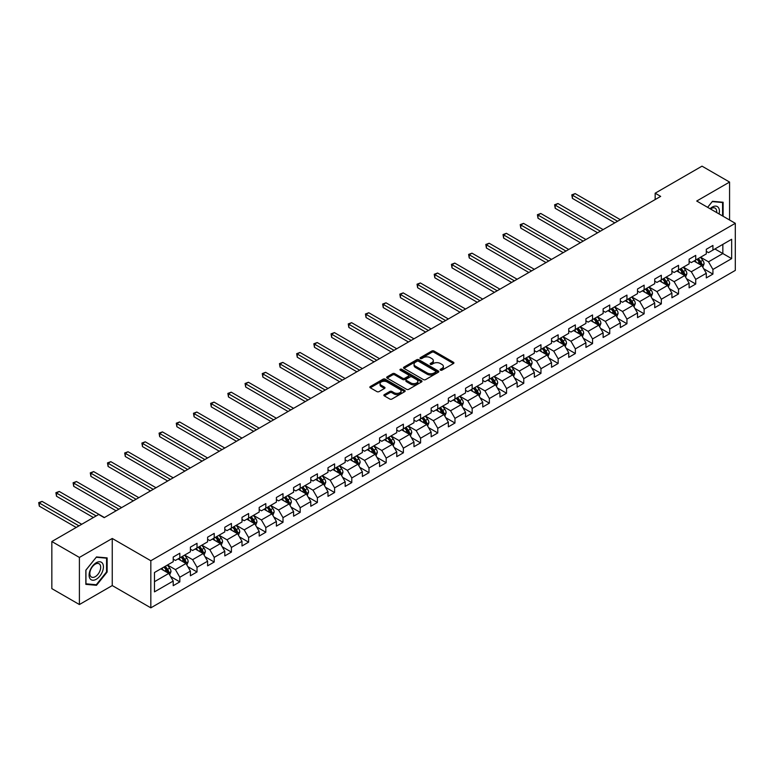 <?xml version="1.0" encoding="UTF-8"?>
<svg xmlns="http://www.w3.org/2000/svg" width="774" height="774" viewBox="0 0 774 774"><rect width="100%" height="100%" fill="white"/><g stroke="black" fill="none" stroke-linecap="round" stroke-linejoin="round"><path stroke-width="1.16" d="M440.454 370.156A1.074 0.619 0 0 0 441.964 370.156L453.467 363.519A1.529 0.88 0 0 0 453.912 362.89A1.529 0.88 0 0 0 453.467 362.261L433.982 351.019A1.529 0.88 0 0 0 431.824 351.019L420.321 357.656A1.074 0.619 0 0 0 421.84 358.536L423.33 357.675A4.896 2.825 0 0 1 430.257 357.675L431.873 358.614A4.896 2.825 0 0 1 433.314 360.607A4.896 2.825 0 0 1 431.873 362.609L430.392 363.47A1.074 0.619 0 0 0 431.902 364.341L433.392 363.48A4.896 2.825 0 0 1 440.319 363.48L441.935 364.419A4.896 2.825 0 0 1 443.376 366.421A4.896 2.825 0 0 1 441.935 368.414L440.454 369.275A1.074 0.619 0 0 0 440.454 370.156L440.454 369.275M384.32 394.624A1.529 0.88 0 0 0 383.875 395.253A1.529 0.88 0 0 0 384.32 395.872L389.786 399.026A1.529 0.88 0 0 0 391.954 399.026L404.715 391.654A1.529 0.88 0 0 0 405.17 391.034A1.529 0.88 0 0 0 404.715 390.406L385.239 379.163A1.529 0.88 0 0 0 383.072 379.163L370.311 386.536A1.529 0.88 0 0 0 369.856 387.164A1.529 0.88 0 0 0 370.311 387.784L376.909 391.596A1.529 0.88 0 0 0 379.076 391.596L384.533 388.442A1.529 0.88 0 0 0 384.988 387.813A1.529 0.88 0 0 0 384.533 387.193L381.263 385.297A4.093 2.361 0 0 1 380.063 383.633A4.093 2.361 0 0 1 382.588 381.447A4.093 2.361 0 0 1 387.048 381.959L399.877 389.361A4.093 2.361 0 0 1 401.077 391.034A4.093 2.361 0 0 1 398.542 393.221A4.093 2.361 0 0 1 394.082 392.708L391.954 391.47A1.529 0.88 0 0 0 389.786 391.47L384.32 394.624L384.32 395.872M112.249 538.472L79.403 557.435L51.839 541.529L51.839 588.627L79.403 604.533L112.249 585.57L150.833 607.842L150.833 560.744L112.249 538.472L112.249 585.57M729.572 220L729.572 182.064L696.716 201.037L735.3 223.309L150.833 560.744M729.572 182.064L702.008 166.158L655.162 193.2L655.162 199.566M51.839 541.529L98.695 514.478L104.2 517.661L660.667 196.383L655.162 193.2M423.436 379.599A1.529 0.88 0 0 0 425.603 379.599L438.365 372.226A1.529 0.88 0 0 0 438.819 371.607A1.529 0.88 0 0 0 438.365 370.978L418.889 359.736A1.529 0.88 0 0 0 416.731 359.736L403.96 367.108A1.529 0.88 0 0 0 403.515 367.727A1.529 0.88 0 0 0 403.96 368.356L423.436 379.599M400.651 370.388A1.074 0.619 0 0 1 401.745 370.533L401.745 369.266L421.54 380.692A1.529 0.88 0 0 1 421.994 381.321A1.529 0.88 0 0 1 421.54 381.94L408.778 389.312A1.529 0.88 0 0 1 406.611 389.312L387.135 378.07L387.135 376.822A1.529 0.88 0 0 0 386.69 377.451A1.529 0.88 0 0 0 387.135 378.07M387.135 376.822L392.602 373.668A1.529 0.88 0 0 1 394.759 373.668L402.664 378.225A1.529 0.88 0 0 0 404.821 378.225L408.449 376.135A1.529 0.88 0 0 0 408.895 375.506A1.529 0.88 0 0 0 408.449 374.887L400.226 370.136A1.074 0.619 0 0 1 401.745 369.266M150.833 607.842L735.3 270.407L735.3 223.309M170.619 576.562L179.82 581.874L179.82 577.23L190.404 571.125L190.404 575.769L197.022 571.947L197.022 567.303L207.606 561.189L207.606 565.842L214.214 562.021L214.214 557.377L224.799 551.262L224.799 555.916L231.416 552.094L231.416 547.45L242.001 541.336L242.001 545.98L248.609 542.168L248.609 537.514L259.193 531.409L259.193 536.053L265.811 532.231L265.811 527.587L276.386 521.482L276.386 526.126L283.003 522.305L283.003 517.661L293.588 511.556L293.588 516.2L300.196 512.378L300.196 507.734L310.78 501.62L310.78 506.273L317.398 502.452L317.398 497.808L327.983 491.693L327.983 496.337L334.591 492.525L334.591 487.872L345.175 481.767L345.175 486.411L351.793 482.589L351.793 477.945L362.377 471.84L362.377 476.484L368.985 472.662L368.985 468.018L379.57 461.914L379.57 466.558L386.187 462.736L386.187 458.092L396.762 451.977L396.762 456.631L403.38 452.809L403.38 448.165L413.964 442.051L413.964 446.695L420.582 442.883L420.582 438.229L431.157 432.124L431.157 436.768L437.774 432.947L437.774 428.303L448.359 422.198L448.359 426.842L454.967 423.02L454.967 418.376L465.551 412.271L465.551 416.915L472.169 413.093L472.169 408.449L482.753 402.335L482.753 406.989L489.362 403.167L489.362 398.523L499.946 392.408L499.946 397.052L506.564 393.24L506.564 388.587L517.148 382.482L517.148 387.126L523.756 383.304L523.756 378.66L534.341 372.555L534.341 377.199L540.958 373.378L540.958 368.734L551.533 362.629L551.533 367.273L558.151 363.451L558.151 358.807L568.735 352.692L568.735 357.346L575.353 353.524L575.353 348.881L585.928 342.766L585.928 347.41L592.545 343.598L592.545 338.944L603.13 332.839L603.13 337.483L609.738 333.671L609.738 329.018L620.322 322.913L620.322 327.557L626.94 323.735L626.94 319.091L637.524 312.986L637.524 317.63L644.132 313.809L644.132 309.165L654.717 303.05L654.717 307.704L661.335 303.882L661.335 299.238L671.919 293.123L671.919 297.767L678.527 293.956L678.527 289.312L689.112 283.197L689.112 287.841L695.729 284.029L695.729 279.375L706.304 273.27L706.304 277.914L712.922 274.093L712.922 269.449L731.662 258.632L731.662 239.282L722.839 244.371L722.839 253.543L731.662 258.632M179.82 581.874L173.212 585.695L173.212 581.051L154.471 591.868L154.471 572.518L173.212 561.701L173.212 557.057L179.82 553.236L179.82 557.88L190.404 551.775L190.404 547.131L197.022 543.309L197.022 547.953L207.606 541.848L207.606 537.195L214.214 533.383L214.214 538.027L224.799 531.912L224.799 527.268L231.416 523.456L231.416 528.1L242.001 521.986L242.001 517.342L248.609 513.52L248.609 518.174L259.193 512.059L259.193 507.415L265.811 503.593L265.811 508.237L276.386 502.132L276.386 497.489L283.003 493.667L283.003 498.311L293.588 492.206L293.588 487.552L300.196 483.74L300.196 488.384L310.78 482.279L310.78 477.626L317.398 473.814L317.398 478.458L327.983 472.343L327.983 467.699L334.591 463.878L334.591 468.531L345.175 462.417L345.175 457.773L351.793 453.951L351.793 458.595L362.377 452.49L362.377 447.846L368.985 444.024L368.985 448.668L379.57 442.564L379.57 437.92L386.187 434.098L386.187 438.742L396.762 432.637L396.762 427.983L403.38 424.171L403.38 428.815L413.964 422.701L413.964 418.057L420.582 414.235L420.582 418.889L431.157 412.774L431.157 408.13L437.774 404.309L437.774 408.953L448.359 402.848L448.359 398.204L454.967 394.382L454.967 399.026L465.551 392.921L465.551 388.277L472.169 384.455L472.169 389.099L482.753 382.995L482.753 378.341L489.362 374.529L489.362 379.173L499.946 373.058L499.946 368.414L506.564 364.593L506.564 369.246L517.148 363.132L517.148 358.488L523.756 354.666L523.756 359.31L534.341 353.205L534.341 348.561L540.958 344.74L540.958 349.384L551.533 343.279L551.533 338.635L558.151 334.813L558.151 339.457L568.735 333.352L568.735 328.698L575.353 324.887L575.353 329.531L585.928 323.416L585.928 318.772L592.545 314.95L592.545 319.604L603.13 313.489L603.13 308.845L609.738 305.024L609.738 309.668L620.322 303.563L620.322 298.919L626.94 295.097L626.94 299.741L637.524 293.636L637.524 288.992L644.132 285.171L644.132 289.815L654.717 283.71L654.717 279.056L661.335 275.244L661.335 279.888L671.919 273.773L671.919 269.129L678.527 265.318L678.527 269.962L689.112 263.847L689.112 259.203L695.729 255.381L695.729 260.035L706.304 253.92L706.304 249.276L712.922 245.455L712.922 250.099L731.662 239.282M178.059 558.905L185.992 563.482L175.417 569.596L167.474 565.01M173.212 559.157L175.417 560.434L179.82 557.88M175.417 569.596L179.82 577.23M185.992 563.482L190.404 571.125M195.261 548.969L203.194 553.555L192.61 559.67L184.676 555.084M190.404 549.23L192.61 550.498L197.022 547.953M192.61 559.67L197.022 567.303M203.194 553.555L207.606 561.189M212.453 539.043L220.387 543.629L209.812 549.734L201.869 545.157M207.606 539.304L209.812 540.571L214.214 538.027M209.812 549.734L214.214 557.377M220.387 543.629L224.799 551.262M229.646 529.116L237.589 533.702L227.005 539.807L219.071 535.231M224.799 529.368L227.005 530.645L231.416 528.1M227.005 539.807L231.416 547.45M237.589 533.702L242.001 541.336M246.848 519.19L254.781 523.775L244.197 529.88L236.263 525.294M242.001 519.441L244.197 520.718L248.609 518.174M244.197 529.88L248.609 537.514M254.781 523.775L259.193 531.409M264.04 509.263L271.984 513.839L261.399 519.954L253.456 515.368M259.193 509.515L261.399 510.792L265.811 508.237M261.399 519.954L265.811 527.587M271.984 513.839L276.386 521.482M281.243 499.327L289.176 503.913L278.592 510.027L270.658 505.441M276.386 499.588L278.592 500.855L283.003 498.311M278.592 510.027L283.003 517.661M289.176 503.913L293.588 511.556M298.435 489.4L306.378 493.986L295.794 500.091L287.851 495.515M293.588 489.661L295.794 490.929L300.196 488.384M295.794 500.091L300.196 507.734M306.378 493.986L310.78 501.62M315.637 479.474L323.571 484.06L312.986 490.165L305.053 485.588M310.78 479.725L312.986 481.002L317.398 478.458M312.986 490.165L317.398 497.808M323.571 484.06L327.983 491.693M332.83 469.547L340.763 474.133L330.188 480.238L322.245 475.652M327.983 469.799L330.188 471.076L334.591 468.531M330.188 480.238L334.591 487.872M340.763 474.133L345.175 481.767M350.022 459.621L357.965 464.197L347.381 470.311L339.447 465.725M345.175 459.872L347.381 461.149L351.793 458.595M347.381 470.311L351.793 477.945M357.965 464.197L362.377 471.84M367.224 449.694L375.158 454.27L364.573 460.385L356.64 455.799M362.377 449.946L364.573 451.213L368.985 448.668M364.573 460.385L368.985 468.018M375.158 454.27L379.57 461.914M384.417 439.758L392.36 444.344L381.776 450.449L373.842 445.872M379.57 440.019L381.776 441.286L386.187 438.742M381.776 450.449L386.187 458.092M392.36 444.344L396.762 451.977M401.619 429.831L409.552 434.417L398.968 440.522L391.034 435.946M396.762 430.083L398.968 431.36L403.38 428.815M398.968 440.522L403.38 448.165M409.552 434.417L413.964 442.051M418.811 419.905L426.755 424.491L416.17 430.596L408.227 426.01M413.964 420.156L416.17 421.433L420.582 418.889M416.17 430.596L420.582 438.229M426.755 424.491L431.157 432.124M436.014 409.978L443.947 414.554L433.363 420.669L425.429 416.083M431.157 410.23L433.363 411.507L437.774 408.953M433.363 420.669L437.774 428.303M443.947 414.554L448.359 422.198M453.206 400.052L461.149 404.628L450.565 410.742L442.622 406.156M448.359 400.303L450.565 401.571L454.967 399.026M450.565 410.742L454.967 418.376M461.149 404.628L465.551 412.271M470.408 390.115L478.342 394.701L467.757 400.806L459.824 396.23M465.551 390.377L467.757 391.644L472.169 389.099M467.757 400.806L472.169 408.449M478.342 394.701L482.753 402.335M487.601 380.189L495.534 384.775L484.959 390.88L477.016 386.303M482.753 380.44L484.959 381.717L489.362 379.173M484.959 390.88L489.362 398.523M495.534 384.775L499.946 392.408M504.793 370.262L512.736 374.848L502.152 380.953L494.218 376.367M499.946 370.514L502.152 371.791L506.564 369.246M502.152 380.953L506.564 388.587M512.736 374.848L517.148 382.482M521.995 360.336L529.929 364.912L519.344 371.027L511.411 366.441M517.148 360.587L519.344 361.864L523.756 359.31M519.344 371.027L523.756 378.66M529.929 364.912L534.341 372.555M539.188 350.409L547.131 354.985L536.546 361.1L528.613 356.514M534.341 350.661L536.546 351.928L540.958 349.384M536.546 361.1L540.958 368.734M547.131 354.985L551.533 362.629M556.39 340.473L564.323 345.059L553.739 351.164L545.805 346.588M551.533 340.734L553.739 342.002L558.151 339.457M553.739 351.164L558.151 358.807M564.323 345.059L568.735 352.692M573.582 330.546L581.526 335.132L570.941 341.237L562.998 336.661M568.735 330.798L570.941 332.075L575.353 329.531M570.941 341.237L575.353 348.881M581.526 335.132L585.928 342.766M590.785 320.62L598.718 325.206L588.134 331.311L580.2 326.725M585.928 320.871L588.134 322.148L592.545 319.604M588.134 331.311L592.545 338.944M598.718 325.206L603.13 332.839M607.977 310.693L615.911 315.27L605.336 321.384L597.393 316.798M603.13 310.945L605.336 312.222L609.738 309.668M605.336 321.384L609.738 329.018M615.911 315.27L620.322 322.913M625.179 300.767L633.113 305.343L622.528 311.458L614.595 306.872M620.322 301.018L622.528 302.286L626.94 299.741M622.528 311.458L626.94 319.091M633.113 305.343L637.524 312.986M642.372 290.831L650.305 295.416L639.73 301.531L631.787 296.945M637.524 291.092L639.73 292.359L644.132 289.815M639.73 301.531L644.132 309.165M650.305 295.416L654.717 303.05M659.564 280.904L667.507 285.49L656.923 291.595L648.989 287.019M654.717 281.156L656.923 282.433L661.335 279.888M656.923 291.595L661.335 299.238M667.507 285.49L671.919 293.123M676.766 270.977L684.7 275.563L674.115 281.668L666.182 277.082M671.919 271.229L674.115 272.506L678.527 269.962M674.115 281.668L678.527 289.312M684.7 275.563L689.112 283.197M693.959 261.051L701.902 265.627L691.317 271.742L683.374 267.156M689.112 261.302L691.317 262.579L695.729 260.035M691.317 271.742L695.729 279.375M701.902 265.627L706.304 273.27M714.905 248.957L722.839 253.543L708.51 261.815L700.576 257.229M706.304 251.376L708.51 252.643L712.922 250.099M708.51 261.815L712.922 269.449M79.403 557.435L79.403 604.533M154.471 581.69L168.8 573.408L160.866 568.832M168.8 573.408L173.212 581.051M703.721 268.781L712.922 274.093M686.519 278.708L695.729 284.029M669.326 288.634L678.527 293.956M652.124 298.571L661.335 303.882M634.932 308.497L644.132 313.809M617.729 318.424L626.94 323.735M600.537 328.35L609.738 333.671M583.344 338.277L592.545 343.598M566.142 348.213L575.353 353.524M548.95 358.139L558.151 363.451M531.748 368.066L540.958 373.378M514.555 377.993L523.756 383.304M497.353 387.919L506.564 393.24M480.161 397.855L489.362 403.167M462.968 407.782L472.169 413.093M445.766 417.708L454.967 423.02M428.573 427.635L437.774 432.947M411.371 437.562L420.582 442.883M394.179 447.498L403.38 452.809M376.977 457.424L386.187 462.736M359.784 467.351L368.985 472.662M342.582 477.277L351.793 482.589M325.39 487.204L334.591 492.525M308.197 497.14L317.398 502.452M290.995 507.067L300.196 512.378M273.803 516.993L283.003 522.305M256.6 526.92L265.811 532.231M239.408 536.846L248.609 542.168M222.206 546.783L231.416 552.094M205.013 556.709L214.214 562.021M187.811 566.636L197.022 571.947M723.119 216.275L723.119 202.246L712.477 201.298L707.63 207.335L712.264 201.608L722.568 202.527L722.568 215.956M85.846 584.351L96.489 585.308L107.122 572.073L107.122 557.89L96.489 556.941L85.846 570.167L85.846 584.351M106.57 571.754L107.122 572.073M95.357 584.66L96.489 585.308M440.88 370.301L441.935 369.691A4.896 2.825 0 0 0 443.376 367.689L443.376 366.421M433.314 360.607L433.314 361.884A4.896 2.825 0 0 1 431.873 363.886L430.818 364.496M453.438 363.528L433.982 352.296A1.529 0.88 0 0 0 431.824 352.296L420.756 358.681M438.345 372.246L418.889 361.013A1.529 0.88 0 0 0 416.731 361.013L403.98 368.366L403.96 367.108M435.665 372.042A1.074 0.619 0 0 0 435.665 371.172L418.57 361.294A1.074 0.619 0 0 0 417.051 361.294L415.483 362.203A4.896 2.825 0 0 0 414.051 364.206A4.896 2.825 0 0 0 415.483 366.199L427.171 372.952A4.896 2.825 0 0 0 434.098 372.952L435.665 372.042L435.665 373.32A1.074 0.619 0 0 0 435.975 372.875L435.975 371.607M414.051 364.206L414.051 365.473A4.896 2.825 0 0 0 415.483 367.476L415.483 366.199M435.665 373.32L434.098 374.219A4.896 2.825 0 0 1 427.171 374.219L415.483 367.476M387.155 378.08L392.602 374.935L392.602 373.668M408.895 375.506L408.895 376.783A1.529 0.88 0 0 1 408.449 377.402L404.821 379.502A1.529 0.88 0 0 1 402.664 379.502L394.759 374.935A1.529 0.88 0 0 0 392.602 374.935M401.745 370.533L421.52 381.959M410.859 382.956A4.093 2.361 0 0 0 415.319 383.469A4.093 2.361 0 0 0 417.844 381.292A4.093 2.361 0 0 0 416.644 379.618L412.126 377.006A1.529 0.88 0 0 0 409.968 377.006L406.34 379.105A1.529 0.88 0 0 0 405.895 379.724A1.529 0.88 0 0 0 406.34 380.353L410.859 382.956L410.859 384.233A4.093 2.361 0 0 0 415.319 384.746A4.093 2.361 0 0 0 417.844 382.559L417.844 381.292M405.895 379.724L405.895 381.002A1.529 0.88 0 0 0 406.34 381.621L406.34 380.353M410.859 384.233L406.34 381.621M401.077 391.034L401.077 392.302A4.093 2.361 0 0 1 398.542 394.488A4.093 2.361 0 0 1 394.082 393.976L391.954 392.747A1.529 0.88 0 0 0 389.786 392.747L384.339 395.891M380.063 383.633L380.063 384.901A4.093 2.361 0 0 0 381.263 386.574L381.263 385.297M384.533 387.193L384.533 388.442L381.263 386.574M404.696 391.673L385.239 380.44A1.529 0.88 0 0 0 383.072 380.44L370.33 387.793L370.311 386.536M702.773 267.136L704.079 263.837A4.131 2.39 -120 0 0 702.763 260.316L700.489 257.278M696.523 262.531L694.975 260.461M620.322 219.681L575.159 193.606L572.402 195.193L572.402 198.376L614.808 222.864M697.074 259.251L699.348 262.289A4.131 2.39 60 0 1 700.528 264.776L701.854 264.011A4.131 2.39 -120 0 0 700.664 261.525L698.39 258.487M697.355 259.087L699.88 262.454A2.109 1.219 60 0 1 700.267 263.092L701.854 264.011M572.402 198.376L571.802 194.845L617.565 221.267M571.802 194.845L575.159 193.606M721.881 202.14L722.568 202.527M719.085 213.943A10.13 5.853 120 0 0 717.324 206.581A10.13 5.853 120 0 0 710.068 208.738M716.627 212.531A7.672 4.431 120 0 0 715.089 208.129A7.672 4.431 120 0 0 710.513 208.999M96.266 579.271A10.13 5.853 120 0 0 103.426 566.858A10.13 5.853 120 0 0 96.266 562.717A10.13 5.853 120 0 0 89.097 575.13A10.13 5.853 120 0 0 96.266 579.271M95.26 576.678A7.672 4.431 120 0 0 100.272 569.916A7.672 4.431 120 0 0 99.101 563.772A7.672 4.431 120 0 0 95.26 564.149A7.672 4.431 120 0 0 90.248 570.912A7.672 4.431 120 0 0 91.429 577.056A7.672 4.431 120 0 0 95.26 576.678M85.962 570.07L96.266 557.251L106.57 558.17L106.57 571.918L96.266 584.738L85.962 583.819L85.933 570.061M105.893 557.773L106.57 558.17M685.571 277.073L686.886 273.764A4.131 2.39 -120 0 0 685.571 270.242L683.287 267.214M679.32 272.458L677.782 270.387M603.13 229.607L557.967 203.533L555.21 205.129L555.21 208.303L597.615 232.79M679.872 269.178L682.146 272.216A4.131 2.39 60 0 1 683.336 274.702L684.651 273.938A4.131 2.39 -120 0 0 683.471 271.451L681.197 268.423M680.162 269.013L682.687 272.39A2.109 1.219 60 0 1 683.065 273.029L684.651 273.938M555.21 208.303L554.6 204.771L600.372 231.203M554.6 204.771L557.967 203.533M668.378 286.999L669.684 283.69A4.131 2.39 -120 0 0 668.368 280.178L666.095 277.14M662.128 282.384L660.58 280.323M585.928 239.534L540.765 213.46L538.007 215.056L538.007 218.239L580.423 242.717M662.679 279.114L664.953 282.152A4.131 2.39 60 0 1 666.133 284.629L667.459 283.864A4.131 2.39 -120 0 0 666.279 281.388L663.995 278.35M662.96 278.95L665.485 282.317A2.109 1.219 60 0 1 665.872 282.955L667.459 283.864M538.007 218.239L537.408 214.708L583.17 241.13M537.408 214.708L540.765 213.46M651.176 296.926L652.492 293.617A4.131 2.39 -120 0 0 651.176 290.105L648.893 287.067M644.936 292.311L643.388 290.25M568.735 249.47L523.572 223.386L520.815 224.982L520.815 228.166L563.22 252.643M645.477 289.041L647.751 292.079A4.131 2.39 60 0 1 648.941 294.565L650.257 293.801A4.131 2.39 -120 0 0 649.076 291.314L646.803 288.276M645.768 288.876L648.293 292.243A2.109 1.219 60 0 1 648.67 292.882L650.257 293.801M520.815 228.166L520.205 224.634L565.978 251.057M520.205 224.634L523.572 223.386M633.983 306.852L635.29 303.553A4.131 2.39 -120 0 0 633.974 300.031L631.7 296.993M627.733 302.237L626.185 300.177M551.533 259.396L506.37 233.322L503.622 234.909L503.622 238.092L546.028 262.579M628.285 298.967L630.558 302.005A4.131 2.39 60 0 1 631.739 304.492L633.064 303.727A4.131 2.39 -120 0 0 631.884 301.241L629.61 298.203M628.575 298.803L631.091 302.17A2.109 1.219 60 0 1 631.478 302.808L633.064 303.727M503.622 238.092L503.013 234.561L548.785 260.983M503.013 234.561L506.37 233.322M616.781 316.779L618.097 313.48A4.131 2.39 -120 0 0 616.781 309.958L614.508 306.92M610.541 312.164L608.993 310.103M534.341 269.323L489.178 243.249L486.42 244.836L486.42 248.019L528.826 272.506M611.083 308.894L613.366 311.932A4.131 2.39 60 0 1 614.546 314.418L615.862 313.654A4.131 2.39 -120 0 0 614.682 311.167L612.408 308.129M611.373 308.729L613.898 312.096A2.109 1.219 60 0 1 614.285 312.735L615.862 313.654M486.42 248.019L485.811 244.487L531.583 270.91M485.811 244.487L489.178 243.249M599.589 326.715L600.905 323.406A4.131 2.39 -120 0 0 599.579 319.885L597.305 316.856M593.339 322.1L591.791 320.03M517.148 279.25L471.985 253.175L469.228 254.772L469.228 257.945L511.633 282.433M593.89 318.82L596.164 321.858A4.131 2.39 60 0 1 597.344 324.345L598.67 323.58A4.131 2.39 -120 0 0 597.489 321.094L595.216 318.066M594.18 318.656L596.706 322.032A2.109 1.219 60 0 1 597.083 322.671L598.67 323.58M469.228 257.945L468.618 254.414L514.391 280.846M468.618 254.414L471.985 253.175M582.396 336.642L583.702 333.333A4.131 2.39 -120 0 0 582.387 329.821L580.113 326.783M576.146 332.027L574.598 329.966M499.946 289.176L454.783 263.102L452.026 264.698L452.026 267.881L494.431 292.359M576.688 328.757L578.971 331.794A4.131 2.39 60 0 1 580.152 334.271L581.477 333.507A4.131 2.39 -120 0 0 580.287 331.03L578.014 327.992M576.978 328.582L579.503 331.959A2.109 1.219 60 0 1 579.89 332.597L581.477 333.507M452.026 267.881L451.426 264.35L497.189 290.772M451.426 264.35L454.783 263.102M565.194 346.568L566.51 343.259A4.131 2.39 -120 0 0 565.184 339.747L562.911 336.709M558.944 341.953L557.406 339.892M482.753 299.112L437.591 273.029L434.833 274.625L434.833 277.808L477.239 302.286M559.496 338.683L561.769 341.721A4.131 2.39 60 0 1 562.95 344.207L564.275 343.443A4.131 2.39 -120 0 0 563.095 340.957L560.821 337.919M559.786 338.519L562.311 341.885A2.109 1.219 60 0 1 562.688 342.524L564.275 343.443M434.833 277.808L434.224 274.277L479.996 300.699M434.224 274.277L437.591 273.029M548.002 356.495L549.308 353.196A4.131 2.39 -120 0 0 547.992 349.674L545.718 346.636M541.752 351.88L540.204 349.819M465.551 309.039L420.388 282.965L417.631 284.551L417.631 287.734L460.046 312.222M542.303 348.61L544.577 351.648A4.131 2.39 60 0 1 545.757 354.134L547.083 353.37A4.131 2.39 -120 0 0 545.902 350.883L543.619 347.845M542.584 348.445L545.109 351.812A2.109 1.219 60 0 1 545.496 352.451L547.083 353.37M417.631 287.734L417.031 284.203L462.794 310.626M417.031 284.203L420.388 282.965M530.8 366.421L532.115 363.122A4.131 2.39 -120 0 0 530.8 359.6L528.516 356.562M524.549 361.806L523.011 359.746M448.359 318.965L403.196 292.891L400.439 294.478L400.439 297.661L442.844 322.148M525.101 358.536L527.375 361.574A4.131 2.39 60 0 1 528.565 364.061L529.88 363.296A4.131 2.39 -120 0 0 528.7 360.81L526.426 357.772M525.391 358.372L527.916 361.739A2.109 1.219 60 0 1 528.294 362.377L529.88 363.296M400.439 297.661L399.829 294.13L445.601 320.552M399.829 294.13L403.196 292.891M513.607 376.348L514.913 373.049A4.131 2.39 -120 0 0 513.597 369.527L511.324 366.499M507.357 371.743L505.809 369.672M431.157 328.892L385.994 302.818L383.236 304.414L383.236 307.588L425.652 332.075M507.908 368.463L510.182 371.501A4.131 2.39 60 0 1 511.362 373.987L512.688 373.223A4.131 2.39 -120 0 0 511.508 370.736L509.224 367.708M508.189 368.298L510.714 371.675A2.109 1.219 60 0 1 511.101 372.313L512.688 373.223M383.236 307.588L382.637 304.056L428.399 330.488M382.637 304.056L385.994 302.818M496.405 386.284L497.721 382.975A4.131 2.39 -120 0 0 496.405 379.463L494.131 376.425M490.165 381.669L488.617 379.608M413.964 338.818L368.801 312.744L366.044 314.341L366.044 317.524L408.449 342.002M490.706 378.399L492.98 381.437A4.131 2.39 60 0 1 494.17 383.914L495.486 383.149A4.131 2.39 -120 0 0 494.305 380.673L492.032 377.635M490.997 378.225L493.522 381.601A2.109 1.219 60 0 1 493.899 382.24L495.486 383.149M366.044 317.524L365.434 313.992L411.207 340.415M365.434 313.992L368.801 312.744M479.212 396.211L480.519 392.902A4.131 2.39 -120 0 0 479.203 389.39L476.929 386.352M472.962 391.596L471.414 389.535M396.762 348.755L351.599 322.671L348.851 324.267L348.851 327.45L391.257 351.928M473.514 388.325L475.787 391.363A4.131 2.39 60 0 1 476.968 393.85L478.293 393.086A4.131 2.39 -120 0 0 477.113 390.599L474.839 387.561M473.804 388.161L476.32 391.528A2.109 1.219 60 0 1 476.707 392.166L478.293 393.086M348.851 327.45L348.242 323.919L394.014 350.341M348.242 323.919L351.599 322.671M462.02 406.137L463.326 402.838A4.131 2.39 -120 0 0 462.01 399.316L459.737 396.278M455.77 401.522L454.222 399.461M379.57 358.681L334.407 332.607L331.649 334.194L331.649 337.377L374.055 361.864M456.312 398.252L458.595 401.29A4.131 2.39 60 0 1 459.775 403.776L461.101 403.012A4.131 2.39 -120 0 0 459.911 400.526L457.637 397.488M456.602 398.088L459.127 401.454A2.109 1.219 60 0 1 459.514 402.093L461.101 403.012M331.649 337.377L331.04 333.846L376.812 360.268M331.04 333.846L334.407 332.607M444.818 416.064L446.134 412.765A4.131 2.39 -120 0 0 444.808 409.243L442.534 406.205M438.568 411.449L437.02 409.388M362.377 368.608L317.214 342.534L314.457 344.12L314.457 347.303L356.862 371.791M439.119 408.179L441.393 411.217A4.131 2.39 60 0 1 442.573 413.703L443.899 412.939A4.131 2.39 -120 0 0 442.718 410.452L440.445 407.414M439.409 408.014L441.935 411.381A2.109 1.219 60 0 1 442.312 412.02L443.899 412.939M314.457 347.303L313.847 343.772L359.62 370.195M313.847 343.772L317.214 342.534M427.625 425.99L428.931 422.691A4.131 2.39 -120 0 0 427.616 419.169L425.342 416.131M421.375 421.385L419.827 419.315M345.175 378.534L300.012 352.46L297.255 354.047L297.255 357.23L339.66 381.717M421.927 418.105L424.2 421.143A4.131 2.39 60 0 1 425.381 423.63L426.706 422.865A4.131 2.39 -120 0 0 425.516 420.379L423.243 417.341M422.207 417.941L424.733 421.317A2.109 1.219 60 0 1 425.12 421.956L426.706 422.865M297.255 357.23L296.655 353.699L342.418 380.131M296.655 353.699L300.012 352.46M410.423 435.926L411.739 432.618A4.131 2.39 -120 0 0 410.413 429.106L408.14 426.068M404.173 431.312L402.635 429.251M327.983 388.461L282.82 362.387L280.062 363.983L280.062 367.166L322.468 391.644M404.725 428.041L406.998 431.079A4.131 2.39 60 0 1 408.179 433.556L409.504 432.792A4.131 2.39 -120 0 0 408.324 430.315L406.05 427.277M405.015 427.867L407.54 431.244A2.109 1.219 60 0 1 407.917 431.882L409.504 432.792M280.062 367.166L279.453 363.635L325.225 390.057M279.453 363.635L282.82 362.387M393.231 445.853L394.537 442.544A4.131 2.39 -120 0 0 393.221 439.032L390.947 435.994M386.981 441.238L385.433 439.177M310.78 398.387L265.617 372.313L262.86 373.91L262.86 377.093L305.275 401.571M387.532 437.968L389.806 441.006A4.131 2.39 60 0 1 390.986 443.492L392.312 442.728A4.131 2.39 -120 0 0 391.131 440.242L388.848 437.204M387.813 437.803L390.338 441.17A2.109 1.219 60 0 1 390.725 441.809L392.312 442.728M262.86 377.093L262.26 373.561L308.023 399.984M262.26 373.561L265.617 372.313M376.029 455.78L377.344 452.48A4.131 2.39 -120 0 0 376.029 448.959L373.745 445.921M369.779 451.165L368.24 449.104M293.588 408.324L248.425 382.25L245.668 383.836L245.668 387.019L288.073 411.507M370.33 447.894L372.604 450.932A4.131 2.39 60 0 1 373.794 453.419L375.109 452.655A4.131 2.39 -120 0 0 373.929 450.168L371.655 447.13M370.62 447.73L373.145 451.097A2.109 1.219 60 0 1 373.523 451.735L375.109 452.655M245.668 387.019L245.058 383.488L290.831 409.91M245.058 383.488L248.425 382.25M358.836 465.706L360.142 462.407A4.131 2.39 -120 0 0 358.826 458.885L356.553 455.847M352.586 461.091L351.038 459.03M276.386 418.25L231.223 392.176L228.475 393.763L228.475 396.946L270.881 421.433M353.137 457.821L355.411 460.859A4.131 2.39 60 0 1 356.591 463.345L357.917 462.581A4.131 2.39 -120 0 0 356.737 460.095L354.453 457.057M353.428 457.657L355.943 461.023A2.109 1.219 60 0 1 356.33 461.662L357.917 462.581M228.475 396.946L227.866 393.415L273.638 419.837M227.866 393.415L231.223 392.176M341.634 475.633L342.95 472.334A4.131 2.39 -120 0 0 341.634 468.812L339.36 465.774M335.394 471.027L333.846 468.957M259.193 428.177L214.03 402.103L211.273 403.689L211.273 406.872L253.678 431.36M335.935 467.748L338.209 470.786A4.131 2.39 60 0 1 339.399 473.272L340.715 472.508A4.131 2.39 -120 0 0 339.534 470.021L337.261 466.983M336.226 467.583L338.751 470.95A2.109 1.219 60 0 1 339.128 471.598L340.715 472.508M211.273 406.872L210.663 403.341L256.436 429.773M210.663 403.341L214.03 402.103M324.441 485.569L325.757 482.26A4.131 2.39 -120 0 0 324.432 478.748L322.158 475.71M318.191 480.954L316.643 478.893M241.991 438.103L196.828 412.029L194.081 413.626L194.081 416.809L236.486 441.286M318.743 477.684L321.017 480.722A4.131 2.39 60 0 1 322.197 483.199L323.522 482.434A4.131 2.39 -120 0 0 322.342 479.957L320.068 476.919M319.033 477.51L321.558 480.886A2.109 1.219 60 0 1 321.936 481.525L323.522 482.434M194.081 416.809L193.471 413.268L239.243 439.7M193.471 413.268L196.828 412.029M307.249 495.495L308.555 492.187A4.131 2.39 -120 0 0 307.239 488.675L304.966 485.637M300.999 490.88L299.451 488.82M224.799 448.03L179.636 421.956L176.878 423.552L176.878 426.735L219.284 451.213M301.541 487.61L303.824 490.648A4.131 2.39 60 0 1 305.004 493.135L306.33 492.37A4.131 2.39 -120 0 0 305.14 489.884L302.866 486.846M301.831 487.446L304.356 490.813A2.109 1.219 60 0 1 304.743 491.451L306.33 492.37M176.878 426.735L176.278 423.204L222.041 449.626M176.278 423.204L179.636 421.956M290.047 505.422L291.363 502.123A4.131 2.39 -120 0 0 290.037 498.601L287.764 495.563M283.797 500.807L282.258 498.746M207.606 457.966L162.443 431.892L159.686 433.479L159.686 436.662L202.091 461.149M284.348 497.537L286.622 500.575A4.131 2.39 60 0 1 287.802 503.061L289.128 502.297A4.131 2.39 -120 0 0 287.947 499.811L285.674 496.773M284.639 497.372L287.164 500.739A2.109 1.219 60 0 1 287.541 501.378L289.128 502.297M159.686 436.662L159.076 433.13L204.849 459.553M159.076 433.13L162.443 431.892M272.854 515.349L274.16 512.049A4.131 2.39 -120 0 0 272.845 508.528L270.571 505.49M266.604 510.734L265.056 508.673M190.404 467.893L145.241 441.819L142.484 443.405L142.484 446.588L184.889 471.076M267.156 507.463L269.429 510.501A4.131 2.39 60 0 1 270.61 512.988L271.935 512.224A4.131 2.39 -120 0 0 270.745 509.737L268.472 506.699M267.436 507.299L269.962 510.666A2.109 1.219 60 0 1 270.349 511.304L271.935 512.224M142.484 446.588L141.884 443.057L187.647 469.479M141.884 443.057L145.241 441.819M255.652 525.275L256.968 521.976A4.131 2.39 -120 0 0 255.652 518.454L253.369 515.416M249.402 520.67L247.864 518.599M173.212 477.819L128.049 451.745L125.291 453.332L125.291 456.515L167.697 481.002M249.954 517.39L252.227 520.428A4.131 2.39 60 0 1 253.417 522.914L254.733 522.15A4.131 2.39 -120 0 0 253.553 519.664L251.279 516.626M250.244 517.226L252.769 520.592A2.109 1.219 60 0 1 253.146 521.241L254.733 522.15M125.291 456.515L124.682 452.983L170.454 479.416M124.682 452.983L128.049 451.745M238.46 535.211L239.766 531.902A4.131 2.39 -120 0 0 238.45 528.39L236.176 525.352M232.21 530.596L230.662 528.536M156.009 487.746L110.846 461.672L108.089 463.268L108.089 466.451L150.504 490.929M232.761 527.326L235.035 530.354A4.131 2.39 60 0 1 236.215 532.841L237.541 532.077A4.131 2.39 -120 0 0 236.36 529.6L234.077 526.562M233.042 527.152L235.567 530.529A2.109 1.219 60 0 1 235.954 531.167L237.541 532.077M108.089 466.451L107.489 462.91L153.252 489.342M107.489 462.91L110.846 461.672M221.258 545.138L222.573 541.829A4.131 2.39 -120 0 0 221.258 538.317L218.974 535.279M215.017 540.523L213.469 538.462M138.817 497.672L93.654 471.598L90.897 473.195L90.897 476.378L133.302 500.855M215.559 537.253L217.833 540.291A4.131 2.39 60 0 1 219.023 542.777L220.338 542.013A4.131 2.39 -120 0 0 219.158 539.526L216.884 536.488M215.849 537.088L218.374 540.455A2.109 1.219 60 0 1 218.752 541.094L220.338 542.013M90.897 476.378L90.287 472.846L136.06 499.269M90.287 472.846L93.654 471.598M204.065 555.064L205.371 551.765A4.131 2.39 -120 0 0 204.055 548.244L201.782 545.206M197.815 550.449L196.267 548.389M121.615 507.609L76.452 481.534L73.704 483.121L73.704 486.304L116.11 510.792M198.367 547.179L200.64 550.217A4.131 2.39 60 0 1 201.821 552.704L203.146 551.939A4.131 2.39 -120 0 0 201.966 549.453L199.692 546.415M198.657 547.015L201.172 550.382A2.109 1.219 60 0 1 201.559 551.02L203.146 551.939M73.704 486.304L73.095 482.773L118.867 509.195M73.095 482.773L76.452 481.534M186.863 564.991L188.179 561.692A4.131 2.39 -120 0 0 186.863 558.17L184.589 555.132M180.623 560.376L179.075 558.315M104.422 517.535L59.259 491.461L56.502 493.048L56.502 496.231L93.402 517.535M181.164 557.106L183.448 560.144A4.131 2.39 60 0 1 184.628 562.63L185.944 561.866A4.131 2.39 -120 0 0 184.763 559.379L182.49 556.342M181.455 556.941L183.98 560.308A2.109 1.219 60 0 1 184.367 560.947L185.944 561.866M56.502 496.231L55.892 492.699L96.15 515.939M55.892 492.699L59.259 491.461M169.67 574.918L170.986 571.618A4.131 2.39 -120 0 0 169.661 568.097L167.387 565.059M163.42 570.312L161.872 568.242M81.715 524.279L42.067 501.388L39.31 502.974L39.31 506.157L76.2 527.462M163.972 567.032L166.246 570.07A4.131 2.39 60 0 1 167.426 572.557L168.751 571.793A4.131 2.39 -120 0 0 167.571 569.306L165.297 566.268M164.262 566.868L166.787 570.235A2.109 1.219 60 0 1 167.165 570.883L168.751 571.793M39.31 506.157L38.7 502.626L78.958 525.875M38.7 502.626L42.067 501.388M441.935 369.691L441.935 368.414M430.392 364.341L430.392 363.47M431.873 363.886L431.873 362.609M420.321 358.536L420.321 357.656M431.824 352.296L431.824 351.019M433.982 352.296L433.982 351.019M453.467 363.519L453.467 362.261M416.731 361.013L416.731 359.736M418.889 361.013L418.889 359.736M438.365 372.226L438.365 370.978M427.171 374.219L427.171 372.952M434.098 374.219L434.098 372.952M394.759 374.935L394.759 373.668M402.664 379.502L402.664 378.225M404.821 379.502L404.821 378.225M408.449 377.402L408.449 376.135M421.54 381.94L421.54 380.692M389.786 392.747L389.786 391.47M391.954 392.747L391.954 391.47M394.082 393.976L394.082 392.708M383.072 380.44L383.072 379.163M385.239 380.44L385.239 379.163M404.715 391.654L404.715 390.406M701.496 265.395L704.05 263.915M700.664 261.525L702.763 260.316M697.732 263.228L699.348 262.289M684.293 275.321L686.857 273.841M683.471 271.451L685.571 270.242M680.53 273.154L682.146 272.216M667.101 285.248L669.665 283.777M666.279 281.388L668.368 280.178M663.337 283.081L664.953 282.152M649.899 295.184L652.463 293.704M649.076 291.314L651.176 290.105M646.135 293.007L647.751 292.079M632.706 305.111L635.27 303.631M631.884 301.241L633.974 300.031M628.943 302.934L630.558 302.005M615.504 315.037L618.068 313.557M614.682 311.167L616.781 309.958M611.75 312.87L613.366 311.932M598.312 324.964L600.876 323.484M597.489 321.094L599.579 319.885M594.548 322.797L596.164 321.858M581.11 334.89L583.673 333.42M580.287 331.03L582.387 329.821M577.356 332.723L578.971 331.794M563.917 344.827L566.481 343.346M563.095 340.957L565.184 339.747M560.153 342.65L561.769 341.721M546.725 354.753L549.279 353.273M545.902 350.883L547.992 349.674M542.961 352.576L544.577 351.648M529.522 364.68L532.086 363.2M528.7 360.81L530.8 359.6M525.759 362.513L527.375 361.574M512.33 374.606L514.894 373.126M511.508 370.736L513.597 369.527M508.566 372.439L510.182 371.501M495.128 384.533L497.692 383.053M494.305 380.673L496.405 379.463M491.364 382.366L492.98 381.437M477.935 394.469L480.499 392.989M477.113 390.599L479.203 389.39M474.172 392.292L475.787 391.363M460.733 404.396L463.297 402.915M459.911 400.526L462.01 399.316M456.979 402.219L458.595 401.29M443.541 414.322L446.105 412.842M442.718 410.452L444.808 409.243M439.777 412.155L441.393 411.217M426.339 424.249L428.902 422.768M425.516 420.379L427.616 419.169M422.585 422.082L424.2 421.143M409.146 434.175L411.71 432.695M408.324 430.315L410.413 429.106M405.382 432.008L406.998 431.079M391.954 444.112L394.508 442.631M391.131 440.242L393.221 439.032M388.19 441.935L389.806 441.006M374.751 454.038L377.315 452.558M373.929 450.168L376.029 448.959M370.988 451.861L372.604 450.932M357.559 463.965L360.123 462.484M356.737 460.095L358.826 458.885M353.795 461.797L355.411 460.859M340.357 473.891L342.921 472.411M339.534 470.021L341.634 468.812M336.593 471.724L338.209 470.786M323.164 483.818L325.728 482.337M322.342 479.957L324.432 478.748M319.401 481.651L321.017 480.722M305.962 493.754L308.526 492.274M305.14 489.884L307.239 488.675M302.208 491.577L303.824 490.648M288.77 503.681L291.334 502.2M287.947 499.811L290.037 498.601M285.006 501.504L286.622 500.575M271.577 513.607L274.131 512.127M270.745 509.737L272.845 508.528M267.814 511.44L269.429 510.501M254.375 523.534L256.939 522.053M253.553 519.664L255.652 518.454M250.612 521.366L252.227 520.428M237.183 533.46L239.747 531.98M236.36 529.6L238.45 528.39M233.419 531.293L235.035 530.354M219.98 543.396L222.544 541.916M219.158 539.526L221.258 538.317M216.217 541.22L217.833 540.291M202.788 553.323L205.352 551.843M201.966 549.453L204.055 548.244M199.024 551.146L200.64 550.217M185.586 563.249L188.15 561.769M184.763 559.379L186.863 558.17M181.832 561.082L183.448 560.144M168.393 573.176L170.957 571.696M167.571 569.306L169.661 568.097M164.63 571.009L166.246 570.07"/></g></svg>
